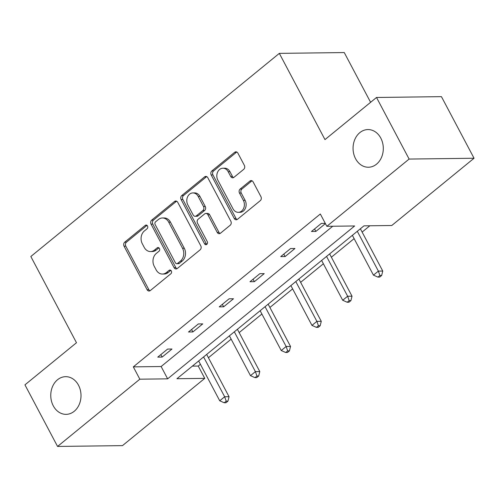 <?xml version="1.0" encoding="UTF-8"?>
<svg xmlns="http://www.w3.org/2000/svg" width="499" height="499" viewBox="0 0 499 499"><rect width="100%" height="100%" fill="white"/><g stroke="black" fill="none" stroke-linecap="round" stroke-linejoin="round"><path stroke-width="0.75" d="M355.569 158.713A18.837 15.126 -90.7 0 0 368.418 167.24A18.837 15.126 -90.7 0 0 381.56 157.285A18.837 15.126 -90.7 0 0 380.793 138.098A18.837 15.126 -90.7 0 0 367.944 129.565A18.837 15.126 -90.7 0 0 354.801 139.527A18.837 15.126 -90.7 0 0 355.569 158.713M53.274 405.824A18.837 15.126 -90.7 0 0 66.124 414.351A18.837 15.126 -90.7 0 0 79.266 404.39A18.837 15.126 -90.7 0 0 78.499 385.203A18.837 15.126 -90.7 0 0 65.65 376.676A18.837 15.126 -90.7 0 0 52.507 386.631A18.837 15.126 -90.7 0 0 53.274 405.824M147.511 225.972A2.021 1.622 -90.7 0 0 146.132 225.055A2.021 1.622 -90.7 0 0 145.259 225.386L124.706 242.19A2.888 2.32 -90.7 0 0 124.058 246.188L147.099 289.713A2.888 2.32 -90.7 0 0 149.07 291.023A2.888 2.32 -90.7 0 0 150.318 290.549L170.87 273.751A2.021 1.622 -90.7 0 0 171.325 270.951A2.021 1.622 -90.7 0 0 169.947 270.034A2.021 1.622 -90.7 0 0 169.074 270.364L166.417 272.541A9.244 7.423 -90.7 0 1 162.437 274.045A9.244 7.423 -90.7 0 1 156.131 269.859L154.21 266.235A9.244 7.423 -90.7 0 1 156.299 253.436L158.963 251.259A2.021 1.622 -90.7 0 0 159.418 248.465A2.021 1.622 -90.7 0 0 158.04 247.548A2.021 1.622 -90.7 0 0 157.166 247.878L154.509 250.049A9.244 7.423 -90.7 0 1 150.53 251.558A9.244 7.423 -90.7 0 1 144.223 247.373L142.302 243.743A9.244 7.423 -90.7 0 1 144.392 230.95L147.055 228.773A2.021 1.622 -90.7 0 0 147.511 225.972M243.699 169.348A2.888 2.32 -90.7 0 0 244.354 165.344L237.892 153.137A2.888 2.32 -90.7 0 0 235.921 151.827A2.888 2.32 -90.7 0 0 234.673 152.295L211.85 170.957A2.888 2.32 -90.7 0 0 211.196 174.956L234.243 218.481A2.888 2.32 -90.7 0 0 236.214 219.791A2.888 2.32 -90.7 0 0 237.455 219.317L260.278 200.66A2.888 2.32 -90.7 0 0 260.933 196.662L253.124 181.91A2.888 2.32 -90.7 0 0 251.153 180.601A2.888 2.32 -90.7 0 0 249.912 181.075L240.144 189.059A2.888 2.32 -90.7 0 0 239.489 193.057L243.362 200.373A7.728 6.206 -90.7 0 1 243.674 208.245A7.728 6.206 -90.7 0 1 238.285 212.331A7.728 6.206 -90.7 0 1 233.014 208.832L217.838 180.176A7.728 6.206 -90.7 0 1 217.527 172.305A7.728 6.206 -90.7 0 1 222.916 168.219A7.728 6.206 -90.7 0 1 228.193 171.718L230.719 176.496A2.888 2.32 -90.7 0 0 232.69 177.8A2.888 2.32 -90.7 0 0 233.931 177.332L243.699 169.348M57.56 446.443L24.95 384.854L76.484 342.732L30.832 256.511L279.328 53.374L324.98 139.601L376.514 97.473L409.118 159.062L474.05 158.245L391.777 225.498L363.964 225.847L176.945 378.722L204.765 378.367L122.486 445.626L57.56 446.443L139.832 379.19L167.645 378.841L354.658 225.966L326.845 226.315L409.118 159.062M326.845 226.315L320.327 213.996L133.314 366.871L139.832 379.19M177.731 202.307A2.888 2.32 -90.7 0 0 175.76 201.003A2.888 2.32 -90.7 0 0 174.519 201.471L151.696 220.128A2.888 2.32 -90.7 0 0 151.041 224.132L174.082 267.657A2.888 2.32 -90.7 0 0 176.053 268.961A2.888 2.32 -90.7 0 0 177.301 268.493L200.124 249.837A2.888 2.32 -90.7 0 0 200.779 245.832L177.731 202.307M181.773 195.546L204.596 176.883A2.888 2.32 -90.7 0 1 205.838 176.415A2.888 2.32 -90.7 0 1 207.809 177.725L230.856 221.25A2.888 2.32 -90.7 0 1 230.201 225.249L220.433 233.233A2.888 2.32 -90.7 0 1 219.192 233.7A2.888 2.32 -90.7 0 1 217.221 232.397L207.871 214.745A2.888 2.32 -90.7 0 0 205.9 213.435A2.888 2.32 -90.7 0 0 204.659 213.909L198.178 219.204A2.888 2.32 -90.7 0 0 197.523 223.203L207.253 241.578A2.021 1.622 -90.7 0 1 207.341 243.643A2.021 1.622 -90.7 0 1 205.925 244.71A2.021 1.622 -90.7 0 1 204.546 243.793L181.118 199.544A2.888 2.32 -90.7 0 1 181.773 195.546L183.526 195.521L206.349 176.864L204.596 176.883M376.514 97.473L441.44 96.656L474.05 158.245M370.601 102.307L344.254 52.557L279.328 53.374M192.358 366.129L198.24 366.054L200.411 364.282M208.42 357.733L231.149 339.152M239.158 332.602L261.894 314.021M269.903 307.471L292.632 288.89M300.641 282.347L323.377 263.759M331.386 257.216L354.115 238.634M362.124 232.085L369.846 225.773M198.24 366.054L204.765 378.367M133.314 366.871L161.127 366.522L332.733 226.24M161.127 366.522L167.645 378.841M325.41 223.608L315.855 231.424L311.47 231.48L321.325 223.421L325.286 223.371M294.965 248.496L285.116 256.555L280.725 256.605L290.58 248.552L294.965 248.496M264.227 273.627L254.371 281.679L249.987 281.735L259.836 273.683L264.227 273.627M233.482 298.758L223.633 306.81L219.242 306.866L229.097 298.814L233.482 298.758M202.744 323.888L192.888 331.941L188.503 331.997L198.353 323.945L202.744 323.888M171.999 349.019L162.144 357.072L157.759 357.128L167.614 349.069L171.999 349.019M162.144 357.072L160.84 354.608M192.888 331.941L191.585 329.477M223.633 306.81L222.323 304.346M254.371 281.679L253.068 279.215M285.116 256.555L283.806 254.091M315.855 231.424L314.551 228.96M150.53 251.558L152.282 251.533A9.244 7.423 -90.7 0 0 156.262 250.03L154.509 250.049M157.166 247.878L158.919 247.853L156.262 250.03M162.437 274.045L164.19 274.026A9.244 7.423 -90.7 0 0 168.169 272.516L166.417 272.541M169.074 270.364L170.826 270.339L168.169 272.516M145.259 225.386L147.012 225.367L126.465 242.165A2.888 2.32 -90.7 0 0 125.81 246.163L148.858 289.688A2.888 2.32 -90.7 0 0 149.95 290.792M176.64 201.203A2.888 2.32 -90.7 0 0 176.272 201.453L153.449 220.109A2.888 2.32 -90.7 0 0 152.794 224.107L175.841 267.632A2.888 2.32 -90.7 0 0 176.933 268.736M155.613 221.774A2.021 1.622 -90.7 0 0 155.158 224.575L175.386 262.78A2.021 1.622 -90.7 0 0 176.765 263.697A2.021 1.622 -90.7 0 0 177.638 263.366L180.438 261.077A9.244 7.423 -90.7 0 0 182.534 248.277L168.706 222.161A9.244 7.423 -90.7 0 0 162.4 217.976A9.244 7.423 -90.7 0 0 158.42 219.485L155.613 221.774M176.765 263.697L178.517 263.678A2.021 1.622 -90.7 0 0 179.391 263.347L177.638 263.366M162.4 217.976L164.152 217.957A9.244 7.423 -90.7 0 1 170.458 222.142L184.287 248.252A9.244 7.423 -90.7 0 1 182.197 261.052L179.391 263.347M206.723 176.615A2.888 2.32 -90.7 0 0 206.349 176.864M205.9 213.435L207.659 213.416A2.888 2.32 -90.7 0 1 209.63 214.72L218.974 232.372A2.888 2.32 -90.7 0 0 220.065 233.476M183.526 195.521A2.888 2.32 -90.7 0 0 182.871 199.519L206.305 243.774A2.021 1.622 -90.7 0 0 206.798 244.379M198.178 196.425A7.728 6.206 -90.7 0 0 192.901 192.926A7.728 6.206 -90.7 0 0 187.512 197.011A7.728 6.206 -90.7 0 0 187.824 204.883L193.169 214.982A2.888 2.32 -90.7 0 0 195.14 216.292A2.888 2.32 -90.7 0 0 196.388 215.817L202.868 210.522A2.888 2.32 -90.7 0 0 203.523 206.524L198.178 196.425L199.931 196.406A7.728 6.206 -90.7 0 0 194.66 192.907L192.901 192.926M195.14 216.292L196.899 216.267A2.888 2.32 -90.7 0 0 198.14 215.793L196.388 215.817M199.931 196.406L205.276 206.499A2.888 2.32 -90.7 0 1 204.621 210.497L198.14 215.793M222.916 168.219L224.675 168.194A7.728 6.206 -90.7 0 1 229.945 171.693L232.472 176.471A2.888 2.32 -90.7 0 0 233.563 177.575M238.285 212.331L240.038 212.306A7.728 6.206 -90.7 0 0 245.433 208.22A7.728 6.206 -90.7 0 0 245.115 200.349L243.362 200.373M252.032 180.806A2.888 2.32 -90.7 0 0 251.664 181.05L241.896 189.034A2.888 2.32 -90.7 0 0 241.242 193.038L245.115 200.349M236.8 152.033A2.888 2.32 -90.7 0 0 236.432 152.276L213.603 170.932A2.888 2.32 -90.7 0 0 212.948 174.931L235.996 218.456A2.888 2.32 -90.7 0 0 237.087 219.56M198.658 360.977L219.735 400.784L224.662 396.761L229.053 396.705L206.667 354.427M226.197 401.152L224.226 402.762L225.985 402.743L227.956 401.134L226.197 401.152L224.662 396.761L203.586 356.947M224.226 402.762L219.735 400.784M229.053 396.705L227.956 401.134M229.403 335.846L250.479 375.66L255.407 371.63L259.792 371.574L237.412 329.296M256.941 376.021L254.97 377.637L256.723 377.612L258.694 376.003L256.941 376.021L255.407 371.63L234.324 331.816M254.97 377.637L250.479 375.66M259.792 371.574L258.694 376.003M260.141 310.715L281.224 350.529L286.145 346.499L290.537 346.443L268.15 304.165M287.68 350.897L285.709 352.506L287.468 352.481L289.439 350.872L287.68 350.897L286.145 346.499L265.069 306.685M285.709 352.506L281.224 350.529M290.537 346.443L289.439 350.872M290.886 285.584L311.962 325.398L316.89 321.368L321.275 321.312L298.895 279.041M318.424 325.766L316.453 327.375L318.206 327.35L320.177 325.741L318.424 325.766L316.89 321.368L295.807 281.561M316.453 327.375L311.962 325.398M321.275 321.312L320.177 325.741M321.624 260.453L342.707 300.267L347.635 296.238L352.02 296.188L329.633 253.91M349.163 300.635L347.192 302.244L348.951 302.226L350.922 300.61L349.163 300.635L347.635 296.238L326.552 256.43M347.192 302.244L342.707 300.267M352.02 296.188L350.922 300.61M352.369 235.328L373.445 275.136L378.373 271.113L382.758 271.057L360.378 228.779M379.907 275.504L377.936 277.113L379.689 277.095L381.66 275.485L379.907 275.504L378.373 271.113L357.296 231.299M377.936 277.113L373.445 275.136M382.758 271.057L381.66 275.485M148.858 289.688L147.099 289.713M125.81 246.163L124.058 246.188M126.465 242.165L124.706 242.19M175.841 267.632L174.082 267.657M152.794 224.107L151.041 224.132M153.449 220.109L151.696 220.128M176.272 201.453L174.519 201.471M182.197 261.052L180.438 261.077M184.287 248.252L182.534 248.277M170.458 222.142L168.706 222.161M218.974 232.372L217.221 232.397M209.63 214.72L207.871 214.745M206.305 243.774L204.546 243.793M182.871 199.519L181.118 199.544M204.621 210.497L202.868 210.522M205.276 206.499L203.523 206.524M232.472 176.471L230.719 176.496M229.945 171.693L228.193 171.718M241.242 193.038L239.489 193.057M241.896 189.034L240.144 189.059M251.664 181.05L249.912 181.075M235.996 218.456L234.243 218.481M212.948 174.931L211.196 174.956M213.603 170.932L211.85 170.957M236.432 152.276L234.673 152.295"/></g></svg>
